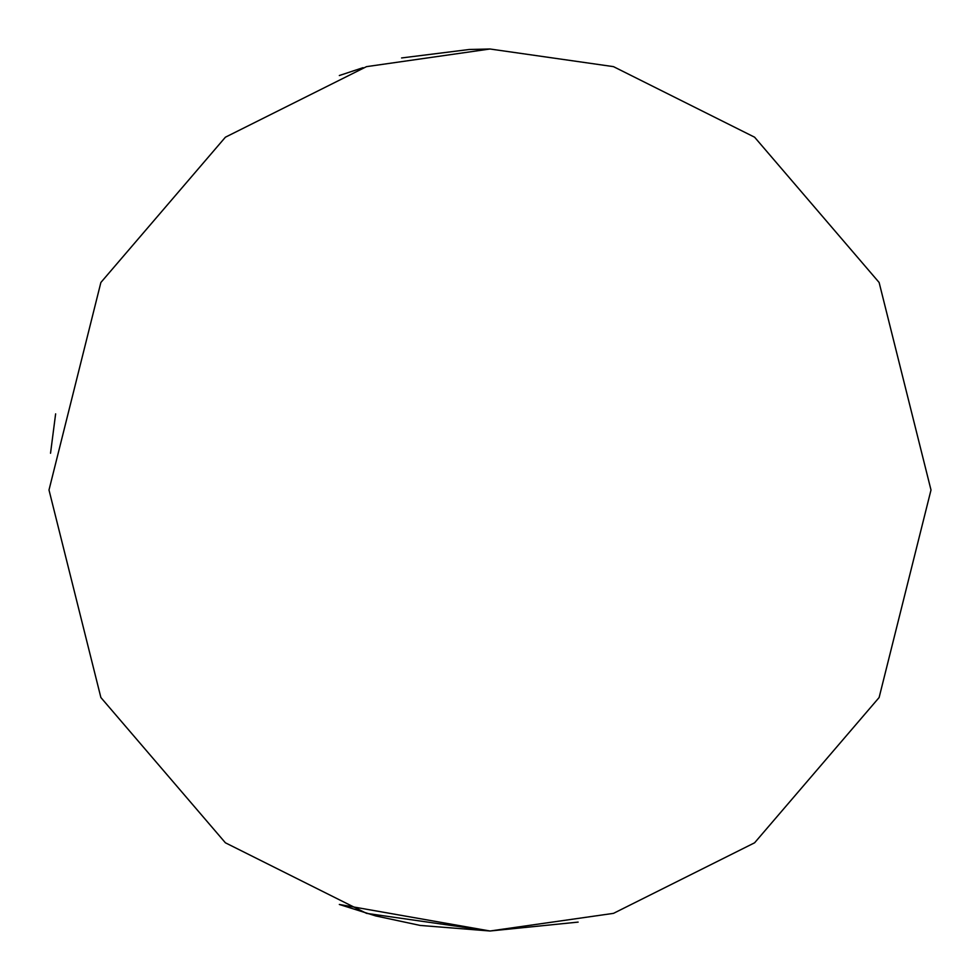 <?xml version="1.0" encoding="UTF-8"?>
<svg xmlns="http://www.w3.org/2000/svg" width="980" height="980" viewBox="0 0 980 980"><rect width="100%" height="100%" fill="white"/><g stroke="black" fill="none" stroke-linecap="round" stroke-linejoin="round"><path stroke-width="1.47" d="M401.579 57.955L469.249 49.49L490 49L366.52 66.64L225.4 137.2L100.879 282.473L49 490L100.879 697.527L225.4 842.8L366.52 913.36L490 931L420.151 925.426L375.683 915.92L339.325 904.467L490 931L578.139 922.107M339.325 75.534L363.053 67.669M50.531 453.25L55.627 413.866M490 931L613.48 913.36L754.6 842.8L879.121 697.527L931 490L879.121 282.473L754.6 137.2L613.48 66.64L490 49"/></g></svg>
